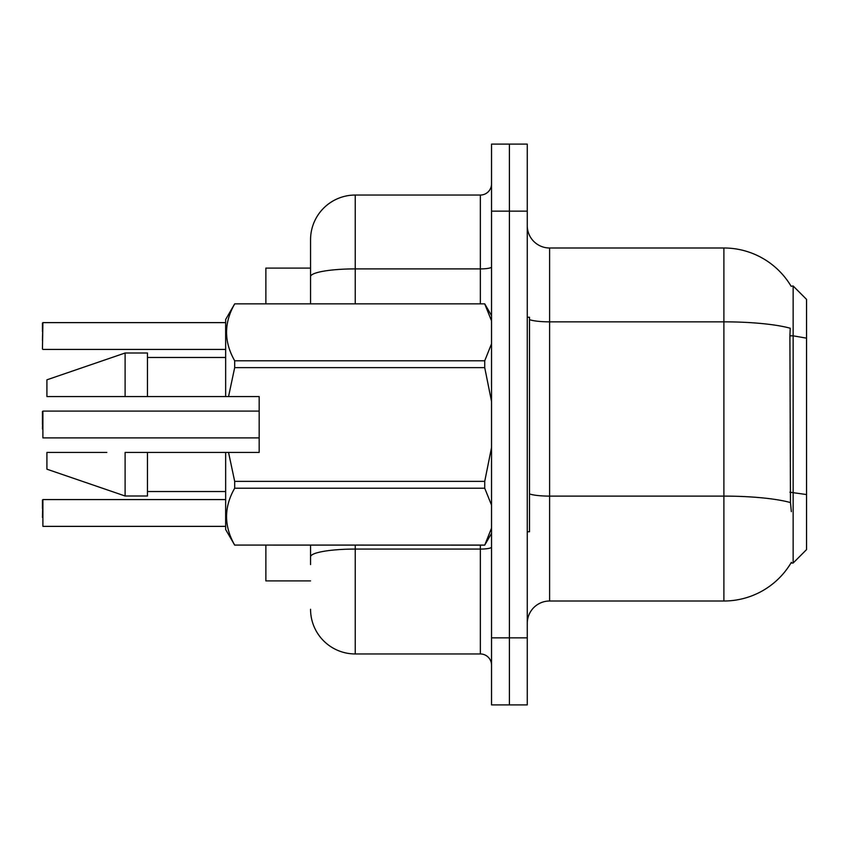 <?xml version="1.0" encoding="UTF-8"?>
<svg xmlns="http://www.w3.org/2000/svg" width="849" height="849" viewBox="0 0 849 849"><rect width="100%" height="100%" fill="white"/><g stroke="black" fill="none" stroke-linecap="round" stroke-linejoin="round"><path stroke-width="1.27" d="M310.554 303.857L310.554 239.726L310.554 268.104L265.875 268.104L265.875 303.857M310.554 580.896L265.875 580.896L265.875 545.143M789.91 335.833L790.461 502.576A78.193 13.584 180 0 0 723.889 496.113L723.889 321.845A78.193 13.584 180 0 1 790.228 328.234L789.91 335.833L793.146 335.833L793.146 285.975L806.55 299.389L806.55 338.157L793.146 335.833L793.146 563.025L790.95 563.025A78.193 78.193 0 0 1 723.889 601.007L549.611 601.007A22.339 22.339 0 0 0 527.271 623.346M793.146 285.975L791.109 286.262A78.193 78.193 0 0 0 723.889 247.993A78.193 78.193 0 0 1 790.95 285.975A78.193 78.193 0 0 0 723.889 247.993L549.611 247.993A22.339 22.339 0 0 1 527.271 225.654A22.339 22.339 0 0 0 549.611 247.993L549.611 601.007M806.55 338.157L806.55 549.611L793.146 563.025M790.95 563.025L791.342 562.356A78.193 78.193 0 0 1 723.889 601.007L723.889 496.113L549.611 496.113A22.339 3.884 -0 0 1 529.511 493.927M509.4 637.864L509.4 704.893L527.271 704.893L527.271 637.864L509.4 637.864L509.4 704.893L491.529 704.893L491.529 637.864L509.4 637.864L509.4 211.136L509.4 637.864M491.529 637.864L491.529 144.107L509.4 144.107L509.4 211.136L509.4 144.107L527.271 144.107L527.271 637.864M790.461 502.576L791.342 511.639M310.554 564.585L310.554 545.143M355.243 545.143L355.243 653.953L480.354 653.953L480.354 545.143M310.554 239.726A44.689 44.689 0 0 1 355.243 195.047L480.354 195.047A11.175 11.175 0 0 0 491.529 183.872M491.529 665.128A11.175 11.175 0 0 0 480.354 653.953M355.243 653.953A44.689 44.689 0 0 1 310.554 609.274M42.45 517.434L42.896 499.573L42.896 526.369L225.654 526.369M42.45 500.019L42.45 508.509M42.45 428.968L42.896 411.096L42.896 437.893L259.168 437.893M42.45 411.542L42.45 424.5M42.45 340.491L42.896 322.631L225.654 322.631M527.271 317.261L529.511 317.261L529.511 531.739L527.271 531.739M234.685 303.857L484.726 303.857L234.685 303.857L225.654 319.489L225.654 396.568L259.168 396.568L259.168 452.432L228.54 452.432L234.685 481.372L484.726 481.372L491.529 447.561M484.726 481.372L484.726 488.217L234.685 488.217C223.871 507.097 223.871 526.051 234.685 545.079L484.726 545.143L491.529 528.12M491.529 505.123L484.726 488.217M228.54 452.432L225.654 452.432L225.654 529.511L234.685 545.143M234.685 481.372L234.685 488.217M106.825 452.432L46.918 452.432L46.918 469.189L125.111 495.996L147.461 495.996L147.461 452.432L125.111 452.432L125.111 495.996M46.918 452.432L82.523 452.432M225.654 452.432L147.461 452.432M234.685 303.921C223.871 322.79 223.871 341.754 234.685 360.783L234.685 367.628L228.54 396.568M234.685 545.079L484.726 545.079M234.685 360.783L484.726 360.783L484.726 367.628L234.685 367.628M484.726 360.783L491.529 343.824M491.529 320.816L484.726 303.921M491.529 401.428L484.726 367.628M125.111 396.568L125.111 353.004L46.918 379.811L46.918 396.568L225.654 396.568M100.744 396.568L88.583 396.568M125.111 353.004L147.461 353.004L147.461 396.568M42.45 331.566L42.45 323.076L42.45 331.566M806.55 494.553L789.91 492.218M791.109 286.262A78.193 78.193 0 0 0 723.889 247.993L723.889 321.845L549.611 321.845A22.339 3.884 0 0 1 529.511 319.659M527.271 211.136L491.529 211.136M491.529 547.127A11.175 1.942 0 0 1 480.354 549.07L355.243 549.07A44.689 7.758 180 0 0 310.554 556.827M355.243 195.047L355.243 268.9L480.354 268.9L480.354 195.047M310.554 276.657A44.689 7.758 180 0 1 355.243 268.9L355.243 303.857M480.354 303.857L480.354 268.9A11.175 1.942 0 0 0 491.529 266.957M42.896 322.631L42.45 348.981M42.896 499.573L225.654 499.573M42.896 411.096L259.168 411.096M42.896 349.427L225.654 349.427M491.529 533.374L484.726 545.143M147.461 491.529L225.654 491.529M491.529 315.626L484.726 303.857M147.461 357.471L225.654 357.471"/></g></svg>

